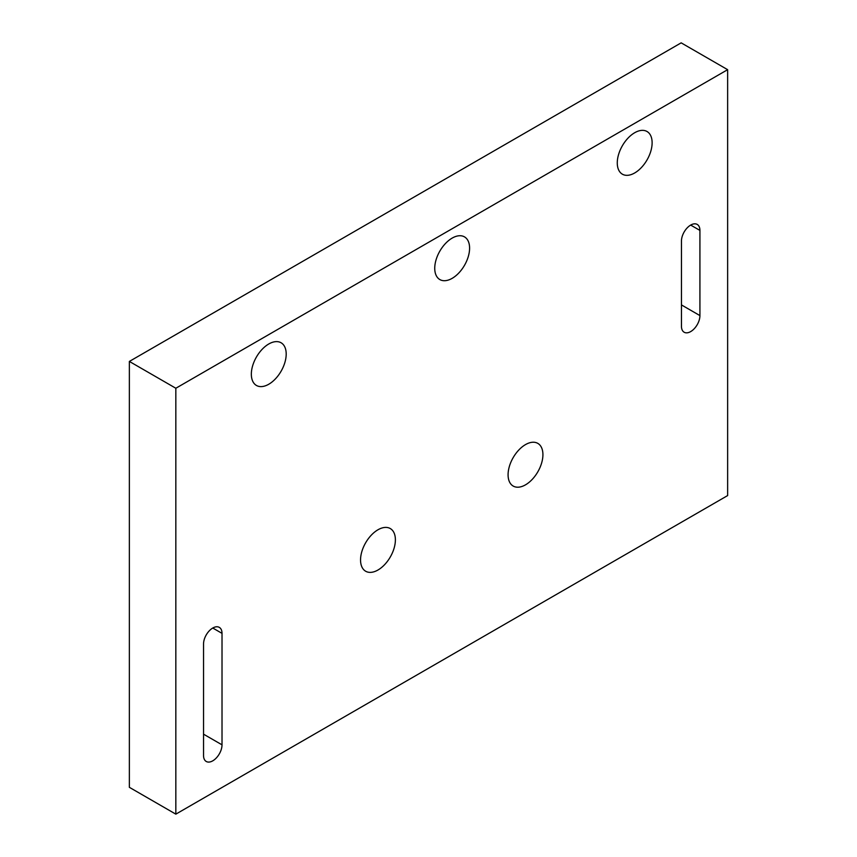 <?xml version="1.0" encoding="UTF-8"?>
<svg xmlns="http://www.w3.org/2000/svg" width="857" height="857" viewBox="0 0 857 857"><rect width="100%" height="100%" fill="white"/><g stroke="black" fill="none" stroke-linecap="round" stroke-linejoin="round"><path stroke-width="1.29" d="M452.164 278.343A24.639 14.226 -60 0 1 439.845 279.564A24.639 14.226 -60 0 1 439.845 251.112A24.639 14.226 -60 0 1 464.494 236.886A24.639 14.226 -60 0 1 468.265 256.629A24.639 14.226 -60 0 1 452.164 278.343M634.694 172.964A24.639 14.226 -60 0 1 622.375 174.185A24.639 14.226 -60 0 1 622.375 145.733A24.639 14.226 -60 0 1 647.024 131.507A24.639 14.226 -60 0 1 650.795 151.25A24.639 14.226 -60 0 1 634.694 172.964M268.766 384.236A24.639 14.226 -60 0 1 256.447 385.457A24.639 14.226 -60 0 1 256.447 356.994A24.639 14.226 -60 0 1 281.085 342.768A24.639 14.226 -60 0 1 284.867 362.522A24.639 14.226 -60 0 1 268.766 384.236M203.537 755.499L203.537 644.025A13.059 7.542 -60 0 1 209.237 630.881A13.059 7.542 -60 0 1 219.306 627.378A13.059 7.542 -60 0 1 222.017 633.355L222.017 744.829A13.059 7.542 -60 0 1 216.307 757.974A13.059 7.542 -60 0 1 206.248 761.477A13.059 7.542 -60 0 1 203.537 755.499M542.92 454.66A24.639 14.226 -60 0 1 532.165 479.459A24.639 14.226 -60 0 1 513.182 486.058A24.639 14.226 -60 0 1 513.182 457.606A24.639 14.226 -60 0 1 537.821 443.38A24.639 14.226 -60 0 1 542.92 454.66M681.454 326.249L681.454 241.074A13.059 7.542 -60 0 1 687.153 227.93A13.059 7.542 -60 0 1 697.223 224.427A13.059 7.542 -60 0 1 699.923 230.415L699.923 315.59A13.059 7.542 -60 0 1 694.224 328.734A13.059 7.542 -60 0 1 684.165 332.237A13.059 7.542 -60 0 1 681.454 326.249M395.388 539.835A24.639 14.226 -60 0 1 384.632 564.634A24.639 14.226 -60 0 1 365.65 571.233A24.639 14.226 -60 0 1 365.65 542.781A24.639 14.226 -60 0 1 390.289 528.555A24.639 14.226 -60 0 1 395.388 539.835M175.835 814.15L129.364 787.326L129.364 361.429L175.835 388.253L175.835 814.15L727.636 495.571L727.636 69.674L175.835 388.253M129.364 361.429L681.165 42.85L727.636 69.674M203.537 734.17L222.017 744.829M212.772 628.031L222.017 633.355M681.454 304.921L699.923 315.59M690.688 225.08L699.923 230.415"/></g></svg>
